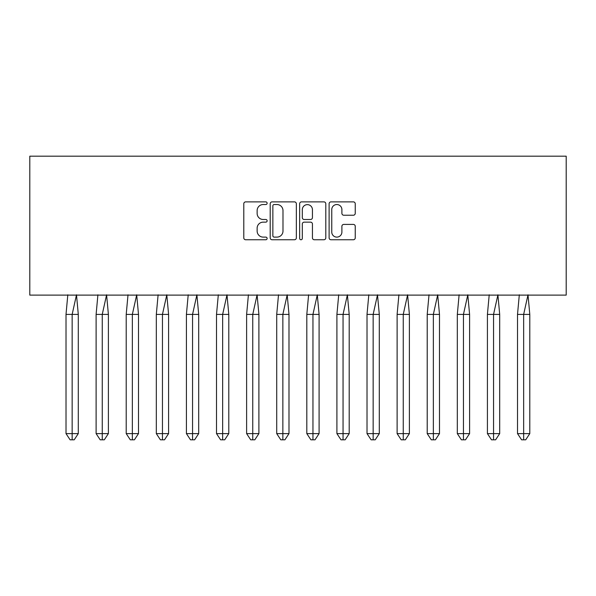 <?xml version="1.0" encoding="UTF-8"?>
<svg xmlns="http://www.w3.org/2000/svg" width="596" height="596" viewBox="0 0 596 596"><rect width="100%" height="100%" fill="white"/><g stroke="black" fill="none" stroke-linecap="round" stroke-linejoin="round"><path stroke-width="0.89" d="M267.127 203.206A1.326 1.326 0 0 0 265.801 201.88L245.679 201.88A1.892 1.892 0 0 0 243.786 203.772L243.786 237.864A1.892 1.892 0 0 0 245.679 239.756L265.801 239.756A1.326 1.326 0 0 0 267.127 238.437A1.326 1.326 0 0 0 265.801 237.111L263.201 237.111A6.064 6.064 0 0 1 257.137 231.047L257.137 228.208A6.064 6.064 0 0 1 263.201 222.144L265.801 222.144A1.326 1.326 0 0 0 267.127 220.818A1.326 1.326 0 0 0 265.801 219.492L263.201 219.492A6.064 6.064 0 0 1 257.137 213.435L257.137 210.597A6.064 6.064 0 0 1 263.201 204.532L265.801 204.532A1.326 1.326 0 0 0 267.127 203.206M353.353 215.23A1.892 1.892 0 0 0 355.246 213.338L355.246 203.772A1.892 1.892 0 0 0 353.353 201.88L331.004 201.88A1.892 1.892 0 0 0 329.111 203.772L329.111 237.864A1.892 1.892 0 0 0 331.004 239.756L353.353 239.756A1.892 1.892 0 0 0 355.246 237.864L355.246 226.316A1.892 1.892 0 0 0 353.353 224.416L343.788 224.416A1.892 1.892 0 0 0 341.895 226.316L341.895 232.045A5.066 5.066 0 0 1 336.822 237.111A5.066 5.066 0 0 1 331.756 232.045L331.756 209.598A5.066 5.066 0 0 1 336.822 204.532A5.066 5.066 0 0 1 341.895 209.598L341.895 213.338A1.892 1.892 0 0 0 343.788 215.23L353.353 215.23M29.8 295.109L566.2 295.109L566.2 156.182L29.8 156.182L29.8 295.109M296.346 203.772A1.892 1.892 0 0 0 294.446 201.88L272.104 201.88A1.892 1.892 0 0 0 270.204 203.772L270.204 237.864A1.892 1.892 0 0 0 272.104 239.756L294.446 239.756A1.892 1.892 0 0 0 296.346 237.864L296.346 203.772M301.554 201.88L323.896 201.88A1.892 1.892 0 0 1 325.796 203.772L325.796 237.864A1.892 1.892 0 0 1 323.896 239.756L314.338 239.756A1.892 1.892 0 0 1 312.438 237.864L312.438 224.036A1.892 1.892 0 0 0 310.546 222.144L304.206 222.144A1.892 1.892 0 0 0 302.306 224.036L302.306 238.437A1.326 1.326 0 0 1 300.98 239.756A1.326 1.326 0 0 1 299.654 238.437L299.654 203.772A1.892 1.892 0 0 1 301.554 201.88M274.182 204.532A1.326 1.326 0 0 0 272.856 205.858L272.856 235.785A1.326 1.326 0 0 0 274.182 237.111L276.931 237.111A6.064 6.064 0 0 0 282.988 231.047L282.988 210.597A6.064 6.064 0 0 0 276.931 204.532L274.182 204.532M312.438 209.695A5.066 5.066 0 0 0 307.372 204.629A5.066 5.066 0 0 0 302.306 209.695L302.306 217.6A1.892 1.892 0 0 0 304.206 219.492L310.546 219.492A1.892 1.892 0 0 0 312.438 217.6L312.438 209.695M69.695 314.397L66.014 314.397L66.014 433.612L72.153 433.612L72.153 314.397L66.014 314.397L67.81 294.819M72.153 439.818L74.202 439.818L78.292 433.612L72.153 433.612L72.153 439.818L70.105 439.818L66.014 433.612M78.292 433.612L78.292 314.397L72.153 314.397L76.497 294.819L78.292 314.397M99.8 314.397L96.112 314.397L96.112 433.612L102.251 433.612L102.251 314.397L96.112 314.397L97.908 294.819M102.251 439.818L104.3 439.818L108.39 433.612L102.251 433.612L102.251 439.818L100.203 439.818L96.112 433.612M108.39 433.612L108.39 314.397L102.251 314.397L106.595 294.819L108.39 314.397M129.898 314.397L126.21 314.397L126.21 433.612L132.349 433.612L132.349 314.397L126.21 314.397L128.013 294.819M132.349 439.818L134.398 439.818L138.495 433.612L132.349 433.612L132.349 439.818L130.308 439.818L126.21 433.612M138.495 433.612L138.495 314.397L132.349 314.397L136.693 294.819L138.495 314.397M159.996 314.397L156.316 314.397L156.316 433.612L162.455 433.612L162.455 314.397L156.316 314.397L158.111 294.819M162.455 439.818L164.496 439.818L168.594 433.612L162.455 433.612L162.455 439.818L160.406 439.818L156.316 433.612M168.594 433.612L168.594 314.397L162.455 314.397L166.791 294.819L168.594 314.397M190.094 314.397L186.414 314.397L186.414 433.612L192.553 433.612L192.553 314.397L186.414 314.397L188.209 294.819M192.553 439.818L194.601 439.818L198.691 433.612L192.553 433.612L192.553 439.818L190.504 439.818L186.414 433.612M198.691 433.612L198.691 314.397L192.553 314.397L196.896 294.819L198.691 314.397M220.2 314.397L216.512 314.397L216.512 433.612L222.651 433.612L222.651 314.397L216.512 314.397L218.315 294.819M222.651 439.818L224.699 439.818L228.79 433.612L222.651 433.612L222.651 439.818L220.609 439.818L216.512 433.612M228.79 433.612L228.79 314.397L222.651 314.397L226.994 294.819L228.79 314.397M250.298 314.397L246.617 314.397L246.617 433.612L252.756 433.612L252.756 314.397L246.617 314.397L248.413 294.819M252.756 439.818L254.797 439.818L258.895 433.612L252.756 433.612L252.756 439.818L250.707 439.818L246.617 433.612M258.895 433.612L258.895 314.397L252.756 314.397L257.092 294.819L258.895 314.397M280.396 314.397L276.715 314.397L276.715 433.612L282.854 433.612L282.854 314.397L276.715 314.397L278.511 294.819M282.854 439.818L284.903 439.818L288.993 433.612L282.854 433.612L282.854 439.818L280.805 439.818L276.715 433.612M288.993 433.612L288.993 314.397L282.854 314.397L287.197 294.819L288.993 314.397M310.501 314.397L306.813 314.397L306.813 433.612L312.952 433.612L312.952 314.397L306.813 314.397L308.609 294.819M312.952 439.818L315.001 439.818L319.091 433.612L312.952 433.612L312.952 439.818L310.903 439.818L306.813 433.612M319.091 433.612L319.091 314.397L312.952 314.397L317.296 294.819L319.091 314.397M340.599 314.397L336.911 314.397L336.911 433.612L343.05 433.612L343.05 314.397L336.911 314.397L338.714 294.819M343.05 439.818L345.099 439.818L349.196 433.612L343.05 433.612L343.05 439.818L341.009 439.818L336.911 433.612M349.196 433.612L349.196 314.397L343.05 314.397L347.394 294.819L349.196 314.397M370.697 314.397L367.017 314.397L367.017 433.612L373.156 433.612L373.156 314.397L367.017 314.397L368.812 294.819M373.156 439.818L375.197 439.818L379.294 433.612L373.156 433.612L373.156 439.818L371.107 439.818L367.017 433.612M379.294 433.612L379.294 314.397L373.156 314.397L377.499 294.819L379.294 314.397M400.795 314.397L397.115 314.397L397.115 433.612L403.254 433.612L403.254 314.397L397.115 314.397L398.91 294.819M403.254 439.818L405.302 439.818L409.392 433.612L403.254 433.612L403.254 439.818L401.205 439.818L397.115 433.612M409.392 433.612L409.392 314.397L403.254 314.397L407.597 294.819L409.392 314.397M430.901 314.397L427.213 314.397L427.213 433.612L433.352 433.612L433.352 314.397L427.213 314.397L429.016 294.819M433.352 439.818L435.4 439.818L439.49 433.612L433.352 433.612L433.352 439.818L431.31 439.818L427.213 433.612M439.49 433.612L439.49 314.397L433.352 314.397L437.695 294.819L439.49 314.397M460.999 314.397L457.318 314.397L457.318 433.612L463.457 433.612L463.457 314.397L457.318 314.397L459.114 294.819M463.457 439.818L465.498 439.818L469.596 433.612L463.457 433.612L463.457 439.818L461.408 439.818L457.318 433.612M469.596 433.612L469.596 314.397L463.457 314.397L467.793 294.819L469.596 314.397M491.097 314.397L487.416 314.397L487.416 433.612L493.555 433.612L493.555 314.397L487.416 314.397L489.212 294.819M493.555 439.818L495.604 439.818L499.694 433.612L493.555 433.612L493.555 439.818L491.506 439.818L487.416 433.612M499.694 433.612L499.694 314.397L493.555 314.397L497.898 294.819L499.694 314.397M521.202 314.397L517.514 314.397L517.514 433.612L523.653 433.612L523.653 314.397L517.514 314.397L519.31 294.819M523.653 439.818L525.702 439.818L529.792 433.612L523.653 433.612L523.653 439.818L521.612 439.818L517.514 433.612M529.792 433.612L529.792 314.397L523.653 314.397L527.996 294.819L529.792 314.397"/></g></svg>
